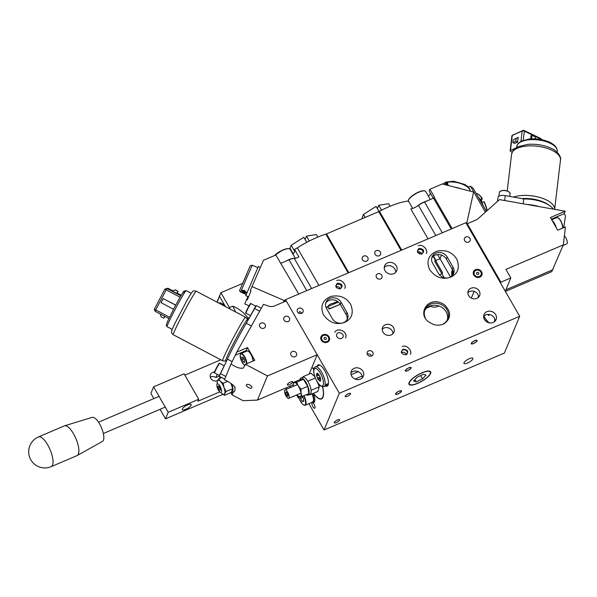 <?xml version="1.0" encoding="UTF-8"?>
<svg xmlns="http://www.w3.org/2000/svg" width="597" height="597" viewBox="0 0 597 597"><rect width="100%" height="100%" fill="white"/><g stroke="black" fill="none" stroke-linecap="round" stroke-linejoin="round"><path stroke-width="0.9" d="M465.817 236.994A3.075 2.731 -157.4 0 1 470.123 240.718A3.075 2.731 -157.4 0 1 464.436 238.36A3.075 2.731 -157.4 0 1 465.817 236.994M418.079 252.964A2.694 2.388 -157.4 0 1 422.004 250.068A2.694 2.388 -157.4 0 1 420.975 254.165M421.803 253.874A2.694 2.388 22.6 0 0 417.706 252.165M336.529 287.761A2.694 2.388 -157.4 0 1 340.447 284.866A2.694 2.388 -157.4 0 1 339.424 288.963M340.253 288.672A2.694 2.388 22.6 0 0 336.148 286.963M401.296 352.297A3.075 2.731 -157.4 0 1 406.296 350.603A3.075 2.731 -157.4 0 1 406.639 354.521M406.251 354.708A3.075 2.731 22.6 0 0 401.438 352.708M339.603 420.131A3.075 0.933 -29.9 0 1 336.909 422.34A3.075 0.933 -29.9 0 1 334.283 422.795A3.075 0.933 -29.9 0 1 336.484 420.46A3.075 0.933 -29.9 0 1 339.618 419.728A3.075 0.933 -29.9 0 1 339.603 420.131M313.074 401.915A8.462 2.955 -113.1 0 0 314.156 402.221M313.209 393.386A8.462 2.955 66.9 0 1 313.85 402.423A8.462 2.955 66.9 0 1 312.418 402.199M326.857 385.446A11.537 4.03 -113.1 0 0 327.753 385.692M318.843 364.812A11.537 4.03 -113.1 0 0 318.402 365.633M317.074 366.192A11.537 4.03 66.9 0 1 318.104 364.924A11.537 4.03 66.9 0 1 326.343 373.953A11.537 4.03 66.9 0 1 327.163 386.147A11.537 4.03 66.9 0 1 325.529 386.013M311.933 367.319A18 6.291 66.9 0 1 313.813 369.185M322.619 386.856A18 6.291 66.9 0 1 322.999 397.214A18 6.291 66.9 0 1 321.514 398.9A18 6.291 66.9 0 1 313.365 393.319M314.94 407.967A3.075 1.075 66.9 0 1 314.686 408.251A3.075 1.075 66.9 0 1 312.485 405.848A3.075 1.075 66.9 0 1 312.268 402.594A3.075 1.075 66.9 0 1 314.253 404.542A3.075 1.075 66.9 0 1 314.94 407.967M298.731 308.291A3.075 2.731 -157.4 0 1 303.037 312.015A3.075 2.731 -157.4 0 1 297.351 309.649A3.075 2.731 -157.4 0 1 298.731 308.291M301.664 313.373A3.075 2.731 22.6 0 0 299.664 311.515L298.94 313.261M371.58 355.976A3.075 2.731 22.6 0 0 367.267 354.185M371.573 355.984A3.075 2.731 -157.4 0 1 367.267 352.26A3.075 2.731 -157.4 0 1 372.953 354.625A3.075 2.731 -157.4 0 1 371.573 355.984M380.587 278.903A3.075 2.731 -157.4 0 1 376.289 275.18A3.075 2.731 -157.4 0 1 381.968 277.545A3.075 2.731 -157.4 0 1 380.587 278.903M478.615 297.187A6.157 5.455 22.6 0 0 474.652 291.552A6.157 5.455 22.6 0 0 467.869 292.717M476.846 298.396A6.157 5.455 -157.4 0 1 469.973 297.209A6.157 5.455 -157.4 0 1 468.242 290.948A6.157 5.455 -157.4 0 1 476.018 288.269A6.157 5.455 -157.4 0 1 479.607 295.672A6.157 5.455 -157.4 0 1 476.846 298.396M392.945 333.738A6.157 5.455 22.6 0 0 388.99 328.104A6.157 5.455 22.6 0 0 382.199 329.268M391.184 334.947A6.157 5.455 -157.4 0 1 384.311 333.76A6.157 5.455 -157.4 0 1 382.573 327.499A6.157 5.455 -157.4 0 1 390.356 324.82A6.157 5.455 -157.4 0 1 393.938 332.23A6.157 5.455 -157.4 0 1 391.184 334.947M395.721 272.307A6.537 5.798 22.6 0 0 391.52 266.202A6.537 5.798 22.6 0 0 384.229 267.523M393.766 273.68A6.537 5.798 -157.4 0 1 386.468 272.411A6.537 5.798 -157.4 0 1 384.625 265.762A6.537 5.798 -157.4 0 1 392.886 262.919A6.537 5.798 -157.4 0 1 396.699 270.784A6.537 5.798 -157.4 0 1 393.766 273.68M308.903 403.699L324.037 430.012L339.327 393.259L519.681 316.306L465.869 222.726L285.523 299.679L284.717 301.604M339.327 393.259L285.523 299.679M360.424 379.11A6.537 5.798 -157.4 0 1 353.125 377.841A6.537 5.798 -157.4 0 1 351.282 371.192A6.537 5.798 -157.4 0 1 359.543 368.349A6.537 5.798 -157.4 0 1 363.357 376.214A6.537 5.798 -157.4 0 1 360.424 379.11M493.167 322.47A6.537 5.798 -157.4 0 1 485.861 321.208A6.537 5.798 -157.4 0 1 484.025 314.552A6.537 5.798 -157.4 0 1 492.286 311.709A6.537 5.798 -157.4 0 1 496.1 319.574A6.537 5.798 -157.4 0 1 493.167 322.47M323.037 334.76A4.515 4 -157.4 0 1 329.619 338.917A4.515 4 -157.4 0 1 322.88 341.79A4.515 4 -157.4 0 1 323.037 334.76M475.533 269.687A4.515 4 -157.4 0 1 482.122 273.844A4.515 4 -157.4 0 1 475.384 276.724A4.515 4 -157.4 0 1 475.533 269.687M483.63 316.313A6.537 5.798 22.6 0 1 490.846 314.962A6.537 5.798 22.6 0 1 495.129 320.947L495.025 321.201M350.887 372.953A6.537 5.798 22.6 0 1 358.103 371.603A6.537 5.798 22.6 0 1 362.386 377.588L362.282 377.841M324.037 430.012L504.383 353.058L519.681 316.306M472.831 358.961A5.112 1.545 -29.9 0 1 468.354 362.64A5.112 1.545 -29.9 0 1 463.996 363.394A5.112 1.545 -29.9 0 1 467.652 359.506A5.112 1.545 -29.9 0 1 472.861 358.297A5.112 1.545 -29.9 0 1 472.831 358.961M350.521 393.878A3.075 0.933 -29.9 0 1 347.827 396.087A3.075 0.933 -29.9 0 1 345.2 396.542A3.075 0.933 -29.9 0 1 347.409 394.207A3.075 0.933 -29.9 0 1 350.536 393.475A3.075 0.933 -29.9 0 1 350.521 393.878M410.863 368.133A3.075 0.933 -29.9 0 1 408.169 370.341A3.075 0.933 -29.9 0 1 405.542 370.797A3.075 0.933 -29.9 0 1 407.744 368.461A3.075 0.933 -29.9 0 1 410.878 367.73A3.075 0.933 -29.9 0 1 410.863 368.133M476.809 340.969A3.075 0.933 -29.9 0 1 474.115 343.178A3.075 0.933 -29.9 0 1 471.488 343.633A3.075 0.933 -29.9 0 1 473.69 341.29A3.075 0.933 -29.9 0 1 476.824 340.566A3.075 0.933 -29.9 0 1 476.809 340.969M355.111 379.065L362.2 376.043M351.096 374.715L358.252 371.662M401.169 391.431A3.075 0.933 -29.9 0 1 398.475 393.647A3.075 0.933 -29.9 0 1 395.848 394.102A3.075 0.933 -29.9 0 1 398.05 391.759A3.075 0.933 -29.9 0 1 401.184 391.035A3.075 0.933 -29.9 0 1 401.169 391.431M426.833 307.955L430.631 306.328A8.462 7.507 22.6 0 0 438.72 305.895M451.787 276.068A16.925 5.91 66.9 0 1 452.481 269.762M452.847 270.65A16.925 5.91 -113.1 0 0 452.63 275.18M450.489 276.978L440.004 258.74L434.586 261.053L444.153 277.687M433.467 256.113L435.967 260.464L440.004 258.74L441.519 255.091L440.004 258.74L437.601 254.568M340.253 304.313L329.134 309.059L327.746 306.642L325.992 307.388L338.402 302.089M422.027 372.752A12.492 3.776 -29.9 0 1 430.616 371.804A12.492 3.776 -29.9 0 1 417.594 383.408A12.492 3.776 -29.9 0 1 408.952 384.267A12.492 3.776 -29.9 0 1 422.027 372.752M328.701 340.036L328.529 340.462A3.843 3.41 -157.4 0 1 326.805 342.163A3.843 3.41 -157.4 0 1 322.507 341.417A3.843 3.41 -157.4 0 1 321.425 337.506L321.604 337.081A3.843 3.41 22.6 0 0 323.843 341.708A3.843 3.41 22.6 0 0 328.701 340.036A3.843 3.41 22.6 0 0 327.522 336.036A3.843 3.41 22.6 0 0 321.604 337.081M481.204 274.963L481.025 275.389A3.843 3.41 -157.4 0 1 479.301 277.09A3.843 3.41 -157.4 0 1 475.003 276.344A3.843 3.41 -157.4 0 1 473.921 272.433L474.1 272.008A3.843 3.41 22.6 0 0 476.339 276.635A3.843 3.41 22.6 0 0 481.204 274.963A3.843 3.41 22.6 0 0 480.018 270.963A3.843 3.41 22.6 0 0 474.1 272.008M494.883 319.223A16.5 5.769 66.9 0 1 494.667 321.537M488.936 322.776A16.5 5.769 66.9 0 1 483.734 316.209M478.182 297.59A16.5 5.769 66.9 0 1 478.473 295.866M425.124 317.529A12.313 10.918 -157.4 0 1 425.012 309.589A12.313 10.918 -157.4 0 1 430.527 304.142A12.313 10.918 -157.4 0 1 444.28 306.522A12.313 10.918 -157.4 0 1 447.743 319.044A12.313 10.918 -157.4 0 1 442.228 324.484A12.313 10.918 -157.4 0 1 442.034 324.567M447.265 320.037A12.313 10.918 22.6 0 0 439.728 306.268A12.313 10.918 22.6 0 0 424.646 310.627M326.537 308.537L332.387 318.708A8.462 7.507 22.6 0 0 340.305 323.246A8.462 7.507 22.6 0 0 347.491 318.843A8.462 7.507 22.6 0 0 346.969 312.485L341.126 302.313A8.462 7.507 22.6 0 0 333.201 297.769A8.462 7.507 22.6 0 0 326.014 302.172A8.462 7.507 22.6 0 0 326.537 308.537M346.984 319.828A8.462 7.507 22.6 0 0 346.126 314.515L346.969 312.485M325.678 303.224A8.462 7.507 22.6 0 1 332.969 299.828A8.462 7.507 22.6 0 1 340.275 304.343L346.126 314.515M432.624 263.27L438.474 273.441A8.462 7.507 22.6 0 0 446.392 277.986A8.462 7.507 22.6 0 0 453.578 273.583A8.462 7.507 22.6 0 0 453.056 267.217L447.213 257.046A8.462 7.507 22.6 0 0 439.288 252.501A8.462 7.507 22.6 0 0 432.101 256.904A8.462 7.507 22.6 0 0 432.624 263.27M453.071 274.56A8.462 7.507 22.6 0 0 452.213 269.254L453.056 267.217M452.213 269.254L446.362 259.083A8.462 7.507 22.6 0 0 439.056 254.561A8.462 7.507 22.6 0 0 431.765 257.956M471.317 298.112L474.13 291.358M327.454 336.066A3.694 3.276 22.6 0 0 321.589 337.708A3.694 3.276 22.6 0 0 326.499 341.693A3.694 3.276 22.6 0 0 327.454 336.066M325.925 337.701A1.209 1.067 -157.4 0 1 324.768 339.477A1.209 1.067 -157.4 0 1 324.067 338.029A1.209 1.067 -157.4 0 1 325.925 337.701M479.951 271.001A3.694 3.276 22.6 0 0 474.085 272.635A3.694 3.276 22.6 0 0 479.003 276.62A3.694 3.276 22.6 0 0 479.951 271.001M478.421 272.628A1.209 1.067 -157.4 0 1 477.272 274.404A1.209 1.067 -157.4 0 1 476.563 272.956A1.209 1.067 -157.4 0 1 478.421 272.628M340.245 304.298L330.35 308.321C324.708 308.485 329.619 303.44 332.648 303.537L337.208 301.56M473.555 343.536A3.373 1.022 -29.9 0 1 471.54 343.969A3.373 1.022 -29.9 0 1 473.645 341.215A3.373 1.022 -29.9 0 1 477.085 340.783A3.373 1.022 -29.9 0 1 473.555 343.536M407.609 370.7A3.373 1.022 -29.9 0 1 405.602 371.14A3.373 1.022 -29.9 0 1 407.699 368.379A3.373 1.022 -29.9 0 1 411.139 367.953A3.373 1.022 -29.9 0 1 407.609 370.7M397.915 394.005A3.373 1.022 -29.9 0 1 395.908 394.438A3.373 1.022 -29.9 0 1 398.005 391.684A3.373 1.022 -29.9 0 1 401.445 391.251A3.373 1.022 -29.9 0 1 397.915 394.005M381.781 275.232A3.075 2.731 -157.4 0 1 378.08 278.881A3.075 2.731 -157.4 0 1 378.901 273.575A3.075 2.731 -157.4 0 1 381.781 275.232M312.731 402.639A3.075 1.075 66.9 0 1 314.679 405.55A3.075 1.075 66.9 0 1 314.686 408.251A3.075 1.075 66.9 0 1 312.485 405.848A3.075 1.075 66.9 0 1 312.268 402.594A3.075 1.075 66.9 0 1 312.731 402.639M335.738 420.937A3.075 0.933 -29.9 0 1 339.618 419.728A3.075 0.933 -29.9 0 1 337.409 422.072A3.075 0.933 -29.9 0 1 334.283 422.795A3.075 0.933 -29.9 0 1 335.738 420.937M346.656 394.677A3.075 0.933 -29.9 0 1 350.536 393.475A3.075 0.933 -29.9 0 1 348.335 395.818A3.075 0.933 -29.9 0 1 345.2 396.542A3.075 0.933 -29.9 0 1 346.656 394.677M309.492 394.49L309.85 394.818L310.03 394.259M311.149 390.781L310.918 389.102M308.38 382.237L307.373 380.58M303.724 377.192L303.134 376.647L302.955 377.214M303.134 376.647L311.089 373.252L314.798 376.685M307.97 381.125L315.283 378.005M311.328 390.214L319.283 386.819L317.813 382.834M309.85 394.818L317.805 391.423L319.283 386.819M313.485 393.274A17.694 6.179 -113.1 0 0 321.395 398.617A17.694 6.179 -113.1 0 0 323.208 390.453A17.694 6.179 -113.1 0 0 322.492 386.841M313.776 369.356A17.694 6.179 -113.1 0 0 311.865 367.483M487.742 314.447L488.809 315.522L489.227 314.515M494.712 318.716A16.156 5.642 66.9 0 1 494.368 321.783M489.376 322.873A16.156 5.642 66.9 0 1 483.824 316.111M478.398 297.396A16.156 5.642 66.9 0 1 478.57 296.403M319.149 375.043L316.798 376.043A4 1.395 -113.1 0 0 317.507 378.088L320.067 376.991M317.5 373.379L317.022 373.588A4 1.395 -113.1 0 0 316.634 374.52L318.104 373.894M320.634 378.752L318.432 379.692A4 1.395 -113.1 0 0 319.529 380.796L320.089 381.356L320.29 380.879A4 1.395 -113.1 0 0 320.679 379.938L320.514 378.423A4 1.395 -113.1 0 0 319.805 376.379L318.888 374.774A4 1.395 -113.1 0 0 317.783 373.67L317.223 373.103L317.022 373.588M319.529 380.796L320.626 380.326M328.186 384.878A10.768 3.761 -113.1 0 0 328.193 384.871L323.947 386.684A10.768 3.761 -113.1 0 0 323.178 375.304A10.768 3.761 -113.1 0 0 315.492 366.871C313.544 367.2 312.015 371.588 316.955 381.461C318.395 384.938 320.723 386.677 323.947 386.684M319.738 365.058A10.768 3.761 -113.1 0 0 319.731 365.065L315.492 366.871M328.32 384.446L325.268 385.722L327.216 383.804M328.372 383.617A1.94 0.59 -29.9 0 1 327.984 384.117M325.828 385.117L327.26 384.513A10.768 3.761 66.9 0 1 327.163 384.752L328.119 384.341A10.768 3.761 66.9 0 1 328.007 384.558L326.574 385.169A10.768 3.761 -113.1 0 0 326.783 384.714L326.305 384.916A10.768 3.761 66.9 0 1 326.096 385.371L325.619 385.58A10.768 3.761 -113.1 0 0 325.828 385.117L325.701 384.901M326.962 383.923L327.26 384.513M327.149 384.199L327.865 383.901L328.119 384.341M316.798 376.043L316.432 374.998L318.388 374.17M318.432 379.692L317.865 379.125L320.417 378.035M317.865 379.125L317.507 378.088M316.432 374.998L316.634 374.52M302.127 396.475L301 393.095A7.694 2.687 66.9 0 1 299.91 396.848L302.127 396.475L308.828 393.617L307.753 386.349L303.425 379.311L300.179 379.55L293.478 382.408L296.724 382.177L303.425 379.311M299.91 396.848L297.918 395.781A7.694 2.687 -113.1 0 0 299.91 396.848M296.724 382.177L298.299 385.946A7.694 2.687 -113.1 0 1 301 393.095L301.052 389.207L307.753 386.349M293.418 386.296A7.694 2.687 -113.1 0 1 293.306 384.975A7.694 2.687 -113.1 0 1 294.508 382.543A7.694 2.687 -113.1 0 1 298.299 385.946L301.052 389.207M293.306 384.975L293.478 382.408M306.328 394.684A9.231 3.224 -113.1 0 0 308.127 395.072A9.231 3.224 -113.1 0 0 307.47 385.319A9.231 3.224 -113.1 0 0 300.881 378.095A9.231 3.224 -113.1 0 0 299.918 379.662M308.127 395.072L310.119 394.229A9.231 3.224 -113.1 0 0 309.462 384.468A9.231 3.224 -113.1 0 0 302.866 377.244L300.881 378.095M297.045 394.781A7.694 2.687 -113.1 0 0 297.918 395.781M286.067 396.109A4.619 1.612 66.9 0 1 285.053 389.863A4.619 1.612 66.9 0 1 288.351 393.475A4.619 1.612 66.9 0 1 288.679 398.356A4.619 1.612 66.9 0 1 286.067 396.109M287.672 396.393L286.441 395.177L285.635 392.886L286.06 391.819L287.291 393.042L288.097 395.326L287.672 396.393M285.635 392.886L286.687 392.438M286.441 395.177L287.836 394.58M413.855 384.528A12.044 3.642 150.1 0 0 430.288 373.386A12.044 3.642 150.1 0 0 417.997 374.923A12.044 3.642 150.1 0 0 410.482 384.781A12.044 3.642 150.1 0 0 413.855 384.528M417.087 377.267L413.572 381.065L416.296 381.879L422.534 378.894L426.049 375.095L423.318 374.282L417.087 377.267M414.96 379.558L416.296 381.879M420.624 375.573L422.534 378.894M312.753 402.042A7.694 2.687 -113.1 0 0 312.888 401.997L314.209 401.43A7.694 2.687 -113.1 0 0 314.746 400.923M312.888 401.997A7.694 2.687 -113.1 0 0 313.522 401.281A7.694 2.687 -113.1 0 0 312.298 393.781M302.224 396.438L303.343 398.289L303.769 401.4L302.336 401.43L300.478 398.348L302.783 397.363M302.336 401.43L303.694 400.848M300.478 398.348L300.261 396.811M251.867 387.714A3.075 1.418 29.2 0 1 251.837 387.781A3.075 1.418 29.2 0 1 248.456 387.513A3.075 1.418 29.2 0 1 246.464 384.774A3.075 1.418 29.2 0 1 249.77 385.005A3.075 1.418 29.2 0 1 251.867 387.714M285.239 316.425A3.075 2.731 -157.4 0 1 289.545 320.149A3.075 2.731 -157.4 0 1 283.859 317.783A3.075 2.731 -157.4 0 1 285.239 316.425M292.657 382.192A3.075 0.933 -29.9 0 1 289.963 384.401A3.075 0.933 -29.9 0 1 287.344 384.856A3.075 0.933 -29.9 0 1 289.545 382.52A3.075 0.933 -29.9 0 1 292.679 381.789A3.075 0.933 -29.9 0 1 292.657 382.192M261.016 323.104A3.075 2.731 -157.4 0 1 265.322 326.835A3.075 2.731 -157.4 0 1 259.643 324.469A3.075 2.731 -157.4 0 1 261.016 323.104M292.254 351.588A3.075 2.731 -157.4 0 1 296.552 355.312A3.075 2.731 -157.4 0 1 290.873 352.954A3.075 2.731 -157.4 0 1 292.254 351.588M233.203 392.154L232.069 394.878L230.778 392.632A9.231 3.224 -113.1 0 0 231.957 392.692A9.231 3.224 -113.1 0 0 232.949 388.834A9.231 3.224 -113.1 0 0 231.726 383.99M309.119 374.095L317.179 354.722L267.478 375.931L245.412 364.297L254.807 360.282L247.494 347.566L236.748 352.155L231.024 363.909L224.405 379.811C229.181 381.841 232.77 384.371 235.188 387.393L234.942 387.99A9.231 3.224 -113.1 0 0 234.77 386.871M247.494 347.566L246.27 350.521A7.694 2.687 -113.1 0 0 246.054 351.424M245.412 364.297L243.292 368.073C240.061 368.782 235.972 367.394 231.024 363.909M298.731 397.169L298.366 398.035L296.627 395.005M298.933 397.796L298.366 398.035M267.478 375.931L257.426 400.094L293.306 384.781M232.069 394.878L243.106 400.699L257.426 400.094M317.179 354.722L286.254 300.948L274.463 305.977A7.694 6.821 -157.4 0 1 268.702 306.119L263.486 304.328L236.748 352.155M191.159 405.184A5.112 1.545 -29.9 0 1 186.682 408.863A5.112 1.545 -29.9 0 1 182.316 409.617A5.112 1.545 -29.9 0 1 185.98 405.729A5.112 1.545 -29.9 0 1 191.182 404.52A5.112 1.545 -29.9 0 1 191.159 405.184M198.726 399.259L184.1 373.826L153.601 386.841L168.227 412.273L198.726 399.259L197.905 401.229L219.763 391.901M220.786 359.797L184.846 375.132M219.211 378.61L220.106 376.714M219.98 376.767A5 4.433 -157.4 0 1 219.674 378.416L219.674 378.416M217.562 380.565A5 4.433 -157.4 0 1 211.905 379.707A5 4.433 -157.4 0 1 210.442 374.573A5 4.433 -157.4 0 1 214.435 371.976M219.248 376.103L215.875 377.55A5 4.433 22.6 0 0 210.278 377.2M222.897 394.341L165.496 418.84L160.026 409.326M153.847 398.58L150.869 393.408L153.601 386.841M215.875 377.55L217.218 374.319M165.496 418.84L168.227 412.273M51.185 466.645L77.043 455.608A16.156 5.642 -113.1 0 0 77.229 455.518A16.156 5.642 -113.1 0 0 75.894 438.534A16.156 5.642 -113.1 0 0 64.558 425.818A16.156 5.642 -113.1 0 0 64.357 425.892L38.499 436.922A16.156 16.156 0 0 0 29.984 458.123A16.156 16.156 0 0 0 51.185 466.645A16.156 5.642 -113.1 0 0 53.006 462.75A16.156 5.642 -113.1 0 0 47.909 445.243A16.156 5.642 -113.1 0 0 38.499 436.922M77.229 455.518L102.505 441.392A13.082 4.567 -113.1 0 0 101.423 427.639A13.082 4.567 -113.1 0 0 92.251 417.348L64.558 425.818M243.554 362.118L242.091 359.573L241.83 357.163L243.039 357.297L244.501 359.842L244.755 362.252L243.554 362.118L244.688 361.633M242.091 359.573L243.897 358.804M218.763 378.804L217.383 380.953A7.694 2.687 66.9 0 1 220.39 381.289L218.763 378.804L221.703 377.55M223.203 383.267L224.047 387.647A7.694 2.687 -113.1 0 0 220.39 381.289L223.203 383.267L227.673 381.356M217.248 383.923A7.694 2.687 -113.1 0 1 217.136 382.587A7.694 2.687 -113.1 0 1 217.383 380.953L217.189 382.595M224.494 395.311L221.681 393.326A7.694 2.687 -113.1 0 0 221.748 393.393A7.694 2.687 -113.1 0 0 224.696 393.669A7.694 2.687 -113.1 0 0 224.047 387.647L226.076 391.52L224.696 393.669L224.494 395.311L231.196 392.445L232.778 388.662L230.957 383.416M221.748 393.393L221.681 393.326A7.694 2.687 -113.1 0 1 220.86 392.386M226.076 391.52L232.778 388.662M231.957 392.692L233.942 391.841A9.231 3.224 -113.1 0 0 234.942 387.983M216.89 384.617A4.619 1.612 66.9 0 1 217.368 383.856A4.619 1.612 66.9 0 1 220.666 387.468A4.619 1.612 66.9 0 1 220.994 392.348A4.619 1.612 66.9 0 1 218.166 389.722A4.619 1.612 66.9 0 1 216.89 384.617M218.345 388.334L217.957 386.244L218.793 386.013L220.017 387.871L220.405 389.96L219.569 390.192L218.345 388.334L219.89 387.677M219.569 390.192L220.383 389.841M284.053 320.096A3.075 2.731 22.6 0 0 289.545 320.149A3.075 2.731 22.6 0 0 283.859 317.783A3.075 2.731 22.6 0 0 284.053 320.096M259.829 326.783A3.075 2.731 22.6 0 0 265.322 326.835A3.075 2.731 22.6 0 0 259.643 324.469A3.075 2.731 22.6 0 0 259.829 326.783M291.06 355.267A3.075 2.731 22.6 0 0 296.552 355.312A3.075 2.731 22.6 0 0 290.873 352.954A3.075 2.731 22.6 0 0 291.06 355.267M287.769 383.864A3.075 0.933 150.1 0 0 287.344 384.856A3.075 0.933 150.1 0 0 290.47 384.132A3.075 0.933 150.1 0 0 292.679 381.789A3.075 0.933 150.1 0 0 290.575 381.998A3.075 0.933 150.1 0 0 287.769 383.864M246.486 385.617A3.075 1.418 -150.8 0 0 249.195 387.863A3.075 1.418 -150.8 0 0 251.837 387.781A3.075 1.418 -150.8 0 0 249.837 385.043A3.075 1.418 -150.8 0 0 246.464 384.774A3.075 1.418 -150.8 0 0 246.486 385.617M500.316 282.635L500.89 282.202L467.264 223.711L466.69 224.151M563.732 227.673L565.493 215.793L564.18 213.674L565.21 211.211L550.404 217.524L557.717 230.241L565.434 226.95L563.307 244.874L551.762 271.62L505.368 291.418M505.293 291.284L510.838 277.956L505.905 269.374L563.307 244.874M565.21 211.211L499.502 199.614L477.204 219.465L467.264 223.711M510.838 277.956L500.89 282.202M563.061 245.471L566.769 243.889A4.619 1.612 -113.1 0 0 567.15 243.457A4.619 1.612 -113.1 0 0 566.702 239.666A4.619 1.612 -113.1 0 0 564.381 235.852M225.756 376.558L224.681 379.125L219.241 376.252L227.45 359.14A25.007 1.187 -62.2 0 1 246.285 323.253L256.337 305.612L261.307 308.231M246.285 323.253L251.397 325.947M227.45 359.14L232.226 361.663M247.979 320.216L247.195 319.798A23.082 1.09 117.8 0 0 234.972 340.633A23.082 1.09 117.8 0 0 225.659 360.633L226.502 361.073M175.742 305.119L163.22 298.597L161.078 302.679L173.555 309.261M175.712 305.186L163.22 298.597M177.876 291.381L175.443 289.858L172.048 290.911L176.802 293.418L177.876 291.381L175.152 289.948M178.167 291.299L176.802 293.418M164.959 316.47L163.809 318.194L161.086 316.761L160.22 313.977M180.906 295.866L166.944 288.5L164.876 289.142L154.377 309.156L155.019 311.231L166.944 288.5L167.921 288.224L172.66 290.724L167.921 288.224M163.809 318.194L164.765 316.373M497.525 201.368L497.988 197.488A6.157 2.761 6.8 0 1 505.263 195.6L523.733 198.965A25.007 11.201 6.8 0 1 553.3 209.107M527.352 204.532A25.007 11.201 6.8 0 1 539.397 206.659M523.733 198.965L523.159 203.786M549.165 205.278A23.082 10.343 -173.2 0 0 544.725 202.57A23.082 10.343 -173.2 0 0 521.763 198.607M535.27 138.832L535.479 137.026L531.979 135.347L530.994 135.788L530.629 138.862M512.853 142.586L515.823 141.28L517.569 142.116L514.607 143.422L512.853 142.586L513.174 139.855L518.136 137.34L513.174 139.855M517.569 142.116L518.136 137.34M512.174 152.123L510.674 151.407A1.537 0.687 6.8 0 1 510.137 150.787L511.913 135.765A1.537 0.687 6.8 0 1 512.159 135.444A1.537 0.687 6.8 0 1 512.271 135.385L522.166 131.034A1.537 0.687 6.8 0 1 524.323 131.153L541.486 139.362A1.537 0.687 6.8 0 1 541.86 139.608A1.537 0.687 6.8 0 1 541.927 139.691M510.137 150.787A1.537 0.687 6.8 0 1 510.495 150.414L515.517 148.205M515.823 141.28L516.144 138.549M531.569 138.81L531.979 135.347M541.457 139.594L540.658 138.429L523.494 130.221L512.271 135.385L510.495 150.414M419.325 253.829L418.243 251.941M428.027 238.867L410.803 208.92A7.694 2.328 150.1 0 0 418.467 205.405A10.388 3.142 -29.9 0 1 424.564 201.973L433.512 198.159L434.325 196.868L429.937 189.234L442.302 183.958L473.585 192.04L466.921 222.547L466.436 223.711L466.921 222.539L465.988 222.942M285.381 300.007L284.187 300.515L283.523 302.112M428.445 196.301A13.85 4.186 150.1 0 0 430.415 193.279M429.937 189.234L429.161 191.107L433.273 198.256M281 263.232L289.038 259.807A10.388 3.142 150.1 0 1 294.299 258.389A7.694 2.328 -29.9 0 0 298.933 257.001L294.545 249.374A7.694 2.328 -29.9 0 0 297.328 247.837A42.312 12.791 150.1 0 1 325.835 234.158A3.075 0.933 -29.9 0 0 326.507 233.912L378.737 211.629A3.075 0.933 -29.9 0 0 379.438 211.293A42.312 12.791 150.1 0 1 408.43 201.032L412.684 208.428M292.926 254.128A13.85 4.186 150.1 0 0 294.963 250.098M379.192 255.77A3.075 2.731 22.6 0 0 378.774 250.703A3.075 2.731 22.6 0 0 375.752 255.173A3.075 2.731 22.6 0 0 379.192 255.77A3.075 2.731 -157.4 0 1 374.886 252.038A3.075 2.731 -157.4 0 1 380.573 254.404A3.075 2.731 -157.4 0 1 379.192 255.77M366.595 261.143A3.075 2.731 22.6 0 0 366.177 256.083A3.075 2.731 22.6 0 0 363.155 260.546A3.075 2.731 22.6 0 0 366.595 261.143A3.075 2.731 -157.4 0 1 362.289 257.419A3.075 2.731 -157.4 0 1 367.968 259.785A3.075 2.731 -157.4 0 1 366.595 261.143M298.716 294.045L275.844 254.986L263.478 260.262L251.986 286.597L284.187 300.515M247.509 317.417L247.755 318.679A22.776 7.955 -113.1 0 0 247.509 317.417C243.755 312.41 238.845 308.649 232.77 306.149L229.449 307.559L230.173 309.082M251.986 286.597L250.285 290.679L250.994 290.985L247.292 299.888L246.583 299.582L247.949 296.582M216.972 302.119L220.897 292.687L217.181 302.231M485.406 212.166L470.466 186.197L473.145 188.242L486.398 211.286M249.061 305.776L244.777 303.925L246.583 299.582M470.466 186.197L468.376 187.092M433.512 198.159L451.235 228.964M225.442 306.589L219.599 296.425M242.561 283.441L220.897 292.687L229.449 307.559M249.464 317.552L247.949 318.194M433.997 197.01L452.145 228.576M433.153 256.359L442.549 272.695L442.168 273.65L439.452 274.807M418.646 251.852L419.9 254.031M290.105 249.248L290.478 249.091M293.194 253.822L289.978 248.225L291.202 245.277L303.813 237.248L306.739 242.337M305.082 239.449L306.462 236.113L316.395 234.524L317.858 237.069M291.202 245.277L294.761 251.471M306.462 236.113L309.283 241.016M361.603 218.935L362.745 218.248M362.834 218.412L362.245 217.383L363.476 214.442L376.088 206.413L379.013 211.502M377.349 208.614L378.737 205.278L388.669 203.689L390.132 206.234M363.476 214.442L365.177 217.412M378.737 205.278L381.558 210.189M224.987 306.343A12.694 4.433 -113.1 0 0 221.688 303.358A12.694 4.433 -113.1 0 0 221.48 303.269M224.584 306.134A13.082 4.567 -113.1 0 0 221.263 303.157A13.082 4.567 -113.1 0 0 219.323 302.955L218.898 303.134M444.646 184.57L447.519 183.07L448.026 184.779M445.093 184.682A2.582 1.567 125.3 0 1 445.534 184.122M446.19 183.57A2.582 1.567 125.3 0 1 447.72 183.249M445.832 184.876A14.619 6.671 12.3 0 1 446.414 184.734L446.556 184.092A14.619 6.671 -167.7 0 0 445.481 184.369L445.623 183.727A14.619 6.671 12.3 0 1 446.69 183.451L447.146 183.525L447.108 184.771M446.452 184.563L445.481 184.369M447.325 183.764A1.104 0.672 125.3 0 1 447.593 183.846A1.104 0.672 125.3 0 1 447.392 185.279M478.07 196.816A13.082 4.567 66.9 0 1 480.048 199.405A13.082 4.567 66.9 0 1 483.443 206.152M487.152 210.607A12.694 4.433 -113.1 0 0 484.13 201.764A1605.497 485.458 -29.9 0 0 483.861 201.734L482.204 202.443A13.082 4.567 -113.1 0 0 480.376 199.264L482.04 198.555A13.082 4.567 -113.1 0 0 477.458 193.838A13.082 4.567 -113.1 0 0 476.167 193.503M486.98 210.763A13.082 4.567 -113.1 0 0 483.861 201.734M477.675 193.95A12.694 4.433 -113.1 0 1 477.884 194.04A12.694 4.433 -113.1 0 1 482.301 198.585A1605.497 485.458 150.1 0 0 482.04 198.555M482.301 198.585L481.354 200.853M460.75 188.727A15.85 7.231 -167.7 0 0 454.511 187.115M244.576 290.455L246.404 292.776C244.3 293.299 242.725 292.612 241.666 290.709L244.576 290.455M246.457 292.44A2.582 1.194 23.6 0 1 245.665 292.657M244.927 292.59A2.582 1.194 23.6 0 1 242.845 291.694M242.27 291.179A2.582 1.194 23.6 0 1 241.889 290.448M242.434 290.799L244.464 291.672L245.568 292.873L243.539 291.993L243.792 291.381L242.181 291.403L242.688 290.202A1.104 0.515 23.6 0 1 242.688 290.202A1.104 0.515 23.6 0 1 242.725 290.149M243.121 291.097L242.86 291.702M244.151 290.299A1.104 0.515 23.6 0 1 244.725 291.09L244.337 291.993M244.591 291.403L245.949 291.985L245.688 292.582M245.949 291.985L245.568 292.873M260.359 267.411L258.337 266.538L245.763 295.634L248.561 296.843M473.899 291.911L473.481 291.179M340.275 304.343L341.126 302.313M446.362 259.083L447.213 257.046M316.962 381.304A9.537 3.336 -113.1 0 0 323.432 382.02A9.537 3.336 -113.1 0 0 315.582 368.371A9.537 3.336 -113.1 0 0 316.962 381.304M303.597 395.856A7.388 2.582 66.9 0 1 304.537 405.184A7.388 2.582 66.9 0 1 298.537 396.386M298.507 396.356L299.545 399.393L302.283 403.893L303.455 404.938L305.194 405.281A7.694 2.687 -113.1 0 0 303.963 395.699M312.03 393.893A7.694 2.687 66.9 0 1 312.619 402.109L305.194 405.281M313.38 401.02A7.388 2.582 -113.1 0 0 312.201 393.819M235.517 355.111L246.27 350.521M289.441 386.431A6.231 2.179 66.9 0 1 290.314 387.617M286.717 389.154A6.231 2.179 66.9 0 1 286.463 387.707L286.694 389.162M292.142 396.878L292.418 396.804A6.537 2.284 -113.1 0 0 292.627 396.669M290.687 387.46A6.537 2.284 -113.1 0 0 289.836 386.266M244.949 365.401A6.231 2.179 66.9 0 1 241.285 360.551A6.231 2.179 66.9 0 1 240.33 354.558A6.231 2.179 66.9 0 1 243.949 356.312A6.231 2.179 66.9 0 1 246.449 363.849M246.874 363.67A6.537 2.284 -113.1 0 0 244.673 356.722A6.537 2.284 -113.1 0 0 240.994 353.581A6.537 2.284 -113.1 0 0 240.449 354.193M244.912 365.491L243.494 364.289L241.255 360.521L240.128 355.058L240.994 353.581L247.091 350.976A6.537 2.284 66.9 0 1 250.77 354.118A6.537 2.284 66.9 0 1 252.979 361.066M253.076 361.021A6.231 2.179 -113.1 0 0 251.531 355.163A6.231 2.179 -113.1 0 0 248.233 351.17M564.18 213.674L551.344 219.151M505.92 289.769L552.986 269.687M562.784 228.084A6.231 2.179 -113.1 0 0 561.426 222.106A6.231 2.179 -113.1 0 0 557.979 217.808M562.844 228.054L561.71 222.703L559.471 218.935L558.165 217.793L556.837 217.614A6.537 2.284 66.9 0 1 560.665 221.009A6.537 2.284 66.9 0 1 562.702 228.114M556.195 227.599A6.537 2.284 -113.1 0 0 552.18 220.614M552.941 221.942A6.231 2.179 66.9 0 1 555.18 225.83M254.523 308.492L259.65 311.194M220.375 373.573L225.808 376.431M183.219 313.418A24.619 1.164 -62.2 0 1 196.249 291.194C194.159 290.694 192.965 290.836 192.674 291.62C192.249 292.015 192.025 291.724 187.436 299.567L175.22 322.746C171.332 330.962 171.705 330.977 171.615 331.551C171.138 332.238 171.69 333.298 173.279 334.745A24.619 1.164 -62.2 0 1 183.219 313.418M196.249 291.194L245.561 317.194A24.619 1.164 117.8 0 0 232.524 339.417A24.619 1.164 117.8 0 0 222.591 360.752L173.279 334.745M172.22 329.402L167.1 326.701A20.388 0.963 -62.2 0 1 175.324 309.037A20.388 0.963 -62.2 0 1 186.122 290.635L191.241 293.336M183.779 292.44A18.85 0.888 117.8 0 0 174.063 308.291M155.019 311.231L168.899 318.552L155.019 311.231L154.377 309.156L169.533 317.223M166.944 288.5L164.876 289.142L180.1 297.254M177.205 293.12L181.264 295.261L177.212 293.12M250.061 304.627L247.703 308.276L246.24 311.873M247.956 308.425L250.807 303.567C249.568 304.91 252.397 300.045 247.703 308.276C244.009 315.962 246.091 311.507 245.785 313.097L247.956 308.425M250.807 303.567L255.703 306.149L250.912 314.962M218.711 364.386L216.353 368.036L214.89 371.632M216.607 368.185L219.457 363.319C218.218 364.67 221.047 359.797 216.353 368.036C212.659 375.714 214.741 371.259 214.435 372.849L216.607 368.185M223.659 366.871L219.495 375.468M505.263 195.6L504.681 200.525M551.859 150.22A24.619 11.03 6.8 0 1 560.479 160.086C561.755 156.377 555.949 149.974 551.203 148.317C544.128 145.116 536.397 143.795 528.002 144.347L518.218 146.661C515.435 148.795 513.92 147.28 511.577 154.295A24.619 11.03 6.8 0 1 526.33 146.093A24.619 11.03 6.8 0 1 551.859 150.22M560.479 160.086L554.643 209.346A24.619 11.03 -173.2 0 0 545.994 199.764A24.619 11.03 -173.2 0 0 513.375 197.077M516.651 147.466L516.748 146.601A20.388 9.134 6.8 0 1 528.964 139.802A20.388 9.134 6.8 0 1 550.106 143.22A20.388 9.134 6.8 0 1 557.247 151.392L557.143 152.265M523.241 140.28L524.323 131.153L523.494 130.221L522.166 131.034L520.95 141.295M509.353 192.249A5.074 2.276 -173.2 0 0 508.01 191.309A5.074 2.276 -173.2 0 0 500.376 191.182M508.174 191.495A5.388 2.41 6.8 0 1 510.062 193.652C510.666 193.525 510.017 192.741 508.107 191.301C503.599 189.824 500.689 190.182 499.361 192.383A5.388 2.41 6.8 0 1 502.592 190.592A5.388 2.41 6.8 0 1 508.174 191.495M235.494 311.888A15.082 5.269 -113.1 0 0 232.77 306.149M289.038 259.807L306.754 290.612M294.299 258.389L311.634 288.538M325.835 234.158L348.148 272.956M326.507 233.912L348.797 272.68M378.737 211.629L401.027 250.389M379.438 211.293L401.744 250.083M297.328 247.837L318.932 285.418M418.467 205.405L435.803 235.554M424.564 201.973L442.28 232.785M424.557 190.891A9.694 2.933 150.1 0 0 415.833 193.458A9.694 2.933 150.1 0 0 408.52 199.801M408.221 201.047A10 3.022 -29.9 0 1 408.4 200.167A10 3.022 -29.9 0 1 417.154 192.98A10 3.022 -29.9 0 1 425.691 191.503C424.415 190.242 421.81 190.547 417.855 192.413L411.005 196.764L408.378 199.935L408.348 201.473M426.997 200.935A10 3.022 150.1 0 0 416.788 206.495M289.038 248.725A9.694 2.933 150.1 0 0 274.478 255.576M274.881 255.397A10 3.022 -29.9 0 1 283.881 249.8A10 3.022 -29.9 0 1 290.164 249.33L288.993 248.613L286.829 248.703L282.329 250.24L274.419 255.598M294.522 258.374A10 3.022 150.1 0 0 285.993 261.105M442.981 184.137A14.619 6.671 12.3 0 1 458.638 182.951A14.619 6.671 12.3 0 1 470.369 191.212M252.195 265.225L250.449 265.605L250.076 266.21L239.77 290.105C239.293 290.276 239.576 290.933 240.598 292.06L252.195 265.225L257.807 267.65M242.949 282.956L247.173 273.18M242.688 290.209L242.434 290.791M244.725 291.09L244.464 291.672M337.544 283.157C342.402 283.821 343.357 285.709 340.394 288.814C335.529 288.179 334.574 286.291 337.544 283.157M336.745 280.53C341.454 278.381 347.088 285.5 344.67 288.358M419.094 248.359C423.96 249.024 424.907 250.912 421.952 254.016C417.079 253.382 416.124 251.494 419.094 248.359M418.296 245.733C423.004 243.583 428.646 250.703 426.221 253.561M403.147 349.141C408.005 349.805 408.96 351.693 406.005 354.797C401.132 354.163 400.177 352.275 403.147 349.141M402.348 346.514C407.057 344.365 412.691 351.484 410.273 354.342M336.969 333.813C339.186 330.626 345.551 334.82 342.491 337.76C340.738 340.118 334.924 337.492 336.969 333.813M334.76 332.186C338.156 326.775 348.402 331.999 345.559 338.014M330.35 308.321L331.313 308.127M428.907 322.037L433.594 324.492C437.728 325.686 441.459 325.29 444.78 323.305C451.272 317.88 451.235 311.761 444.675 304.963C428.937 293.955 416.236 313.746 428.907 322.037M344.693 322.358C351.879 318.992 353.902 313.067 350.782 304.574C346.417 297.463 339.812 294.739 330.962 296.41C322.529 299.993 319.999 306.045 323.373 314.582C329.074 322.671 336.186 325.268 344.693 322.358M450.78 277.09C457.966 273.724 459.988 267.799 456.869 259.307C452.504 252.195 445.899 249.471 437.049 251.15C428.616 254.725 426.086 260.777 429.459 269.314C435.161 277.404 442.273 280 450.78 277.09M322.462 398.162L321.395 398.617M297.373 384.602L285.053 389.863M301 393.095L288.679 398.356M312.216 393.811L313.335 397.184L313.574 400.617L312.619 402.109M159.071 396.356L98.512 422.191M165.25 407.102L103.348 433.512M292.418 396.804L297.067 394.818M247.091 350.976L248.419 351.155L249.725 352.297L251.964 356.066L253.128 360.998M217.136 382.587L217.129 382.117M556.837 217.614L551.718 219.8M225.778 360.603C225.89 361.088 224.83 361.133 222.591 360.752M247.24 319.91C247.695 319.731 247.136 318.828 245.561 317.194M186.122 290.635L184.01 291.127C182.346 293.172 179.025 298.896 174.063 308.298L167.541 321.477L166.242 325.238L167.1 326.701M245.785 313.097L250.546 315.604M214.435 372.849L219.33 375.431M219.457 363.319L224.181 365.812M511.577 154.295L507.241 190.95M557.247 151.392C557.494 148.019 555.001 144.981 549.785 142.273C543.576 139.474 536.815 138.37 529.494 138.959L521.591 140.967L518.606 143.011C518.054 143.205 517.435 144.399 516.748 146.601M513.607 134.579L512.159 135.444M540.658 138.429L541.86 139.608M499.361 192.383L498.905 196.249M510.062 193.652L509.734 196.413M425.691 191.503L430.303 199.525M433.168 256.352L435.616 260.613M290.164 249.33L295.299 258.27M221.688 303.358L221.263 303.157M442.773 184.085L446.175 181.973L453.72 181.272L464.847 184.488L468.026 186.749L469.764 188.943L470.421 191.227M447.146 183.525L447.593 183.846M477.884 194.04L477.458 193.838M240.598 292.06L246.21 294.485"/></g></svg>
